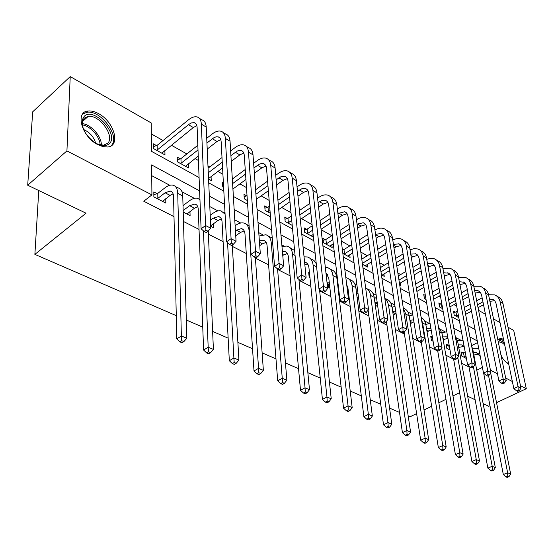 <?xml version="1.0" encoding="UTF-8"?>
<svg xmlns="http://www.w3.org/2000/svg" width="554" height="554" viewBox="0 0 554 554"><rect width="100%" height="100%" fill="white"/><g stroke="black" fill="none" stroke-linecap="round" stroke-linejoin="round"><path stroke-width="0.83" d="M508.711 364.061L508.551 363.978C505.947 362.517 503.482 359.865 501.162 356.021M497.859 339.99L500.414 338.314L503.517 339.249M97.753 144.594C81.673 136.741 74.742 111.451 88.315 110.994C91.417 110.71 94.817 111.583 98.522 113.618C114.297 121.721 121.063 146.394 107.434 146.99L102.822 146.588L97.753 144.594M176.276 315.669L34.881 254.383L86.043 213.193L27.7 185.216L32.693 111.818L70.233 76.584L151.228 122.953L151.498 151.332L199.08 177.543M456.683 306.168L453.968 304.638M440.638 297.117L439.045 296.217M424.066 287.768L423.665 287.547M416.573 283.544L415.472 282.921M400.646 274.562L397.869 272.997M384.227 265.297L379.663 262.728M367.288 255.74L360.827 252.098M349.803 245.879L341.312 241.094M331.756 235.699L321.098 229.688M312.075 224.599L301.535 218.65M291.016 212.715L281.695 207.459M269.161 200.396L261.163 195.881M246.482 187.598L239.903 183.886M222.916 174.302L217.874 171.463M209.779 166.899L207.965 165.875M198.415 160.487L195.036 158.583M186.837 153.957L171.338 145.21M163.042 140.529L151.332 133.93M478.573 310.33L485.463 314.277M493.517 318.882L500.04 322.622M508.004 327.179L513.71 330.447L526.3 388.714L520.483 385.702M156.463 145.564L153.292 143.798L153.34 148.479L164.967 154.919L164.884 150.404M180.265 158.832L177.211 157.128L177.328 161.761L188.533 167.966L188.395 163.749M208.56 179.06L211.254 180.556L211.067 176.594M223.38 182.862L222.507 182.377L222.75 186.92L223.622 187.404M233.144 192.674L232.957 188.969M246.724 195.874L243.975 194.343L244.279 198.838L247.368 200.548M267.367 207.383L264.715 205.901L265.068 210.354L270.214 213.207M287.325 218.505L284.756 217.071L285.158 221.482L292.214 225.388M306.618 229.259L304.139 227.874L304.582 232.237L313.419 237.133M325.288 239.66L322.885 238.324L323.37 242.645L332.178 247.52L331.846 244.688M342.843 253.427L350.086 257.437L349.747 254.743M343.362 249.736L342.31 249.155M362.468 264.293L367.441 267.049L367.087 264.48M381.415 274.784L384.254 276.363L383.901 273.905M399.718 284.922L400.563 285.393L400.203 283.046M425.361 295.441L423.741 294.534L424.426 298.606L426.047 299.506M440.769 304.028L438.837 302.948L439.544 306.978L442.694 308.723M455.374 312.172L453.497 311.119L454.225 315.108L458.823 317.657M199.606 190.867L151.63 164.933L151.914 194.897L143.756 201.234L174.004 216.649M183.478 221.475L199.031 229.404M208.394 234.176L223.11 241.676M232.348 246.385L246.274 253.483M255.408 258.136L268.593 264.86M277.609 269.452L290.102 275.823M299.015 280.359L310.849 286.397M319.651 290.885L330.877 296.605M339.574 301.037L350.211 306.459M358.805 310.836L368.902 315.981M377.392 320.309L386.969 325.191M395.362 329.464L404.441 334.097M412.737 338.321L421.359 342.718M429.558 346.901L437.743 351.07M445.852 355.197L453.615 359.158M461.634 363.244L469.003 367.004M460.353 339.955L456.33 337.815M445.118 331.846L440.707 329.498M429.412 323.488L424.586 320.918M412.772 314.63L407.945 312.061M394.787 305.053L390.764 302.913M376.173 295.144L373.008 293.461M356.901 284.888L354.65 283.69M336.922 274.251L335.669 273.586M283.773 245.955L281.834 244.923M262.617 234.695L258.766 232.645M240.685 223.02L234.771 219.876M217.937 210.915L209.807 206.58M194.322 198.339L181.996 191.781M169.794 185.285L151.734 175.666M157.08 193.623L153.811 191.919L153.86 196.899L165.84 203.089L165.757 198.699M183.208 212.064L190.098 215.624L189.96 211.531M210.693 226.274L213.463 227.708L213.283 223.864M235.942 239.328L235.769 235.741M289.278 266.896L288.869 262.25M309.478 272.983L308.696 272.575L309.167 277.173L309.949 277.582M329.374 283.336L327.871 282.561L328.383 287.111L329.886 287.886M348.272 297.394L349.145 297.844M348.584 293.343L347.718 292.893M432.369 336.971L430.721 336.119L431.441 340.385L433.089 341.236M448.048 345.135L446.074 344.11L446.822 348.334L450.028 349.989M462.888 352.863L460.976 351.866L461.745 356.049L466.413 358.466M416.615 413.596L409.842 416.892L408.222 416.186M399.517 412.418L389.573 408.104M380.75 404.281L370.252 399.732M361.305 395.854L350.218 391.048M341.153 387.121L329.436 382.045M320.24 378.057L307.858 372.69M298.53 368.652L285.442 362.974M275.982 358.874L262.132 352.877M252.534 348.715L237.881 342.365M228.144 338.148L212.625 331.417M202.743 327.137L186.303 320.011M38.773 190.521L34.881 254.383M27.7 185.216L66.923 150.903L70.233 76.584M483.136 403.61L488.753 406.304L489.971 405.736M496.529 402.661L526.3 388.714M459.605 392.675L452.964 395.909M445.97 399.316L438.851 402.779M431.656 406.276L424.025 409.995M475.117 399.766L467.652 396.186M512.353 381.491L505.691 378.043M497.471 373.791L490.429 370.141M476.772 370.211L482.416 367.406M151.914 194.897L66.923 150.903M513.807 354.38L514.479 357.538M477.285 340.945L469.91 336.964M461.572 332.455L453.788 328.252M445.354 323.688L437.127 319.243M428.595 314.637L419.911 309.935M411.276 305.275L402.1 300.31M393.368 295.594L383.666 290.351M374.836 285.573L364.58 280.033M355.64 275.2L344.81 269.348M335.759 264.459L324.305 258.268M315.15 253.317L303.038 246.765M293.772 241.759L280.954 234.834M271.571 229.765L258.012 222.431M248.517 217.3L234.155 209.537M224.543 204.343L209.336 196.123M208.733 182.855L223.83 191.172M233.366 196.428L247.624 204.281M257.049 209.467L270.518 216.891M279.832 222.022L292.56 229.031M301.764 234.107L313.806 240.734M322.899 245.747L334.284 252.015M343.279 256.973L354.048 262.901M362.939 267.797L373.133 273.413M381.914 278.253L391.56 283.565M400.251 288.35L409.378 293.385M417.965 298.114L426.615 302.872M435.105 307.553L443.29 312.061M451.683 316.687L459.432 320.953M467.735 325.523L475.076 329.568M471.565 345.661L477.596 342.559M162.606 201.414L170.078 195.396L173.097 193.803M157.855 198.346L165.092 192.778L170.293 191.04C172.322 191.559 173.409 193.388 173.541 196.538L176.809 338.909L181.373 335.973L177.723 193.353C177.509 188.672 175.888 185.943 172.876 185.161C170.528 184.711 167.904 185.59 165.002 187.799L157.786 193.381L157.855 198.346L157.142 198.588M153.839 194.724L157.786 193.381M181.726 340.675L179.891 341.846L182.079 342.753L183.907 341.583L181.726 340.675L181.373 335.973L186.83 338.265L182.751 196.012C182.515 191.345 180.888 188.609 177.862 187.827L175.327 186.469M186.83 338.265L183.907 341.583M179.891 341.846L176.809 338.909M153.326 146.685L157.156 145.321L157.211 149.995L188.9 124.345L191.552 122.884L194.267 122.697C196.019 123.23 196.968 124.844 197.12 127.524L201.095 228.788L205.603 225.554L201.337 124.144C201.095 120.156 199.682 117.76 197.086 116.949C194.53 116.326 191.601 117.337 188.298 119.976L157.156 145.321M157.211 149.995L156.526 150.245M161.83 153.181L193.304 127.545L196.843 125.62M205.922 230.173L204.121 231.461L206.192 232.521L207.999 231.233L205.922 230.173L205.603 225.554L210.783 228.22L206.213 127.046C205.963 123.064 204.537 120.661 201.933 119.851L199.281 118.265M210.783 228.22L207.999 231.233M204.121 231.461L201.095 228.788M186.982 214.017L194.475 208.193L197.709 206.614M183.166 210.513L189.669 205.673L194.911 204.038C196.975 204.585 198.097 206.413 198.277 209.523L203.616 350.045L208.179 347.213L203.457 230.873M199.939 199.606L197.439 198.27C195.056 197.785 192.411 198.609 189.51 200.749L183.028 205.596M208.505 351.811L206.677 352.94L208.775 353.805L210.603 352.683L208.505 351.811L208.179 347.213L213.408 349.408L208.249 230.963M213.408 349.408L210.603 352.683M206.677 352.94L203.616 350.045M210.672 225.783L217.964 220.52L221.385 218.969M210.416 220.187L213.338 218.089L218.608 216.552C220.693 217.126 221.856 218.948 222.078 222.022L229.321 360.73L233.885 357.995L227.556 242.673M225.083 214.204L221.081 210.894C218.671 210.375 216.012 211.15 213.103 213.221L210.201 215.319M234.19 362.489L232.361 363.576L234.37 364.407L236.198 363.32L234.19 362.489L233.885 357.995L238.906 360.093L232.271 244.993M238.906 360.093L236.198 363.32M232.361 363.576L229.321 360.73M235.727 235.762L240.595 232.389L244.189 230.886M235.415 230.554L241.433 228.608C243.545 229.197 244.736 231.018 245 234.058L254.002 370.979L258.559 368.334L249.175 231.177C248.767 226.648 246.994 223.934 243.857 223.047C241.419 222.5 238.746 223.227 235.845 225.236L235.125 225.734M258.843 372.731L257.014 373.784L258.947 374.587L260.775 373.534L258.843 372.731L258.559 368.334L263.372 370.356L255.366 257.603M249.092 225.672L246.433 224.418M263.372 370.356L260.775 373.534M257.014 373.784L254.002 370.979M177.28 159.877L180.95 158.596L181.075 163.222L198 149.968M206.933 142.967L214.128 137.558L216.282 136.79L218.193 136.859C219.966 137.42 220.949 139.033 221.143 141.692L226.579 241.814L231.087 238.691L225.353 138.424C225.062 134.47 223.594 132.074 220.956 131.222C218.366 130.564 215.416 131.506 212.106 134.061L206.718 138.299M197.82 145.314L180.95 158.596M181.075 163.222L180.396 163.465M185.507 166.29L198.242 156.083M207.21 149.102L217.009 141.478L220.769 139.587M231.385 243.206L229.585 244.453L231.572 245.47L233.379 244.224L231.385 243.206L231.087 238.691L236.059 241.253L230.048 141.215C229.744 137.267 228.269 134.871 225.623 134.013L223.193 132.565M236.059 241.253L233.379 244.224M229.585 244.453L226.579 241.814M230.914 155.612L237.133 151.117L239.3 150.397L241.225 150.494C243.026 151.083 244.037 152.696 244.266 155.328L251.052 254.321L255.553 251.301L248.476 152.163C248.13 148.25 246.613 145.854 243.94 144.968C241.315 144.269 238.352 145.155 235.048 147.627L230.637 150.986M222.002 157.571L208.069 168.201M208.276 172.793L222.251 162.183M208.539 178.554L222.569 167.924M231.26 161.366L239.834 154.898L243.795 153.056M255.837 255.719L254.03 256.924L255.948 257.901L257.748 256.696L255.837 255.719L255.553 251.301L260.332 253.76L252.998 154.85C252.638 150.944 251.114 148.548 248.434 147.655L246.218 146.332M260.332 253.76L257.748 256.696M254.03 256.924L251.052 254.321M222.646 184.877L223.47 184.6M253.961 167.89L259.3 164.192L261.474 163.513L263.42 163.638C265.241 164.247 266.28 165.854 266.543 168.458L274.576 266.342L279.071 263.42L270.747 165.397C270.345 161.519 268.794 159.13 266.086 158.215C263.441 157.481 260.456 158.312 257.153 160.702L253.621 163.312M245.242 169.517L232.327 179.074M232.597 183.616L245.554 174.081M232.922 188.997L245.921 179.482M254.362 173.305L261.841 167.834L265.975 166.055M279.334 267.741L277.533 268.912L279.368 269.846L281.169 268.69L279.334 267.741L279.071 263.42L283.662 265.788L275.103 167.987C274.694 164.116 273.136 161.726 270.421 160.805L268.399 159.594M283.662 265.788L281.169 268.69M277.533 268.912L274.576 266.342M259.729 245.644L262.416 243.836L266.162 242.382M259.376 240.845L263.427 240.221C265.56 240.838 266.779 242.645 267.083 245.657L277.706 380.827L282.256 378.271L271.259 242.867C270.795 238.386 268.974 235.679 265.809 234.757L259.016 236.039M282.519 382.579L280.698 383.597L282.554 384.365L284.375 383.347L282.519 382.579L282.256 378.271L286.882 380.21L277.568 268.925M272.256 238.075L268.413 236.149M286.882 380.21L284.375 383.347M280.698 383.597L277.706 380.827M244.134 196.732L247.042 195.77M276.134 179.815L281.127 176.608L284.818 176.31C286.66 176.941 287.727 178.54 288.018 181.123L297.2 277.9L301.681 275.075L292.214 178.153C291.764 174.316 290.178 171.927 287.443 170.985C284.77 170.223 281.778 170.999 278.482 173.319L275.74 175.286M267.582 181.144L255.588 189.766M255.92 194.267L267.956 185.666M256.294 199.336L268.371 190.756M276.584 184.918L283.073 180.313L287.353 178.603M301.923 279.313L300.13 280.435L301.902 281.342L303.696 280.213L301.923 279.313L301.681 275.075L306.099 277.353L296.411 180.646C295.961 176.823 294.361 174.434 291.626 173.485L289.79 172.384M306.099 277.353L303.696 280.213M300.13 280.435L297.2 277.9M109.373 143.625C105.814 146.768 100.773 146.291 94.249 142.198C85.302 135.197 81.327 127.697 82.311 119.699L84.229 116.354C93.751 106.347 119.449 134.483 109.373 143.625M97.843 144.227L103.543 145.176L107.649 143.306C115.357 136.513 99.554 114.491 88.252 116.382L84.374 118.078L82.601 121.174L82.775 127.219M111.215 145.626C120.703 137.157 101.133 109.914 87.117 112.24L82.678 114.02M83.647 129.546C89.734 132.274 93.73 136.79 95.641 143.084M498.178 341.527L499.417 340.765L500.684 340.738L504.223 342.621M508.586 363.486L506.695 362.725M506.855 362.822L508.496 363.057M504.68 344.803L501.917 342.58L499.563 341.915L498.337 342.31M503.891 341.022L502.173 339.844L498.489 339.138M282.748 255.352L287.353 253.483M282.401 251.384L284.645 251.426C286.799 252.056 288.045 253.864 288.378 256.841L300.497 390.293L305.039 387.821L292.547 254.134C292.034 249.702 290.178 247.008 286.979 246.059L281.965 246.433M305.282 392.038L303.467 393.021L305.247 393.762L307.068 392.779L305.282 392.038L305.039 387.821L309.485 389.684L298.918 279.389M294.603 250.56L289.617 247.465M309.485 389.684L307.068 392.779M303.467 393.021L300.497 390.293M304.575 262.132L305.122 262.243C307.297 262.887 308.564 264.687 308.931 267.63L322.428 399.406L326.95 397.003L313.086 265.006C312.525 260.622 310.635 257.942 307.415 256.966L304.042 256.848M304.859 264.951L307.795 264.203M327.179 401.138L325.371 402.093L327.082 402.806L328.896 401.851L327.179 401.138L326.95 397.003L331.237 398.804L319.506 289.486M316.258 263.662L313.917 260.387L310.074 258.386M331.237 398.804L328.896 401.851M325.371 402.093L322.428 399.406M308.903 274.604L309.624 274.382M325.974 273.122L328.771 278.053L343.542 408.18L348.05 405.853L332.912 275.497C332.31 271.162 330.385 268.496 327.144 267.499L325.316 267.236M326.147 274.701L327.539 274.562M348.265 409.905L346.458 410.826L348.113 411.511L349.913 410.59L348.265 409.905L348.05 405.853L352.178 407.578L336.797 277.554C336.181 273.226 334.256 270.567 331.015 269.563M352.178 407.578L349.913 410.59M346.458 410.826L343.542 408.18M338.079 288.412L338.57 288.122M337.615 284.472L338.099 284.174M328.093 284.507L329.457 284.098M337.559 279.618L337.074 279.915M346.707 284.701L347.94 288.115L363.881 416.629L368.375 414.371L352.067 285.635C351.423 281.349 349.47 278.697 346.215 277.672L345.828 277.575M368.576 418.346L366.776 419.246L368.368 419.904L370.169 419.004L368.576 418.346L368.375 414.371L372.35 416.04L355.82 287.623C355.169 283.343 353.21 280.691 349.955 279.666M372.35 416.04L370.169 419.004M366.776 419.246L363.881 416.629M357.101 297.588L358.445 296.799M356.617 293.835L357.96 293.094M347.822 293.738L348.604 293.509M357.372 288.565L356.035 289.327M368.112 310.101L383.5 424.779L387.973 422.584L370.578 295.434C369.996 291.681 368.355 289.16 365.64 287.872M388.16 426.483L386.367 427.356L387.904 427.993L389.691 427.12L388.16 426.483L387.973 422.584L391.81 424.198L374.206 297.359C373.521 293.121 371.54 290.483 368.265 289.444M391.81 424.198L389.691 427.12M386.367 427.356L383.5 424.779M264.895 208.186L268.018 207.168L268.378 211.614L269.992 210.492M297.491 191.393L301.757 188.776L305.462 188.533C307.325 189.184 308.412 190.784 308.73 193.332L318.972 289.029L323.439 286.286L312.913 190.458C312.428 186.656 310.808 184.274 308.052 183.305C305.351 182.515 302.352 183.242 299.063 185.486L297.041 186.899M289.091 192.453L277.928 200.25M269.625 206.046L268.018 207.168M278.316 204.71L289.513 196.926M268.378 211.614L267.727 211.829M278.738 209.509L289.971 201.739M297.969 196.213L303.557 192.356L307.982 190.714M323.668 290.441L321.881 291.529L323.584 292.401L325.378 291.314L323.668 290.441L323.439 286.286L327.698 288.482L316.971 192.868C316.473 189.073 314.845 186.691 312.082 185.715L310.42 184.724M327.698 288.482L325.378 291.314M321.881 291.529L318.972 289.029M284.957 219.259L287.962 218.297L288.371 222.694L291.743 220.416M318.065 202.626L322.123 200.389L325.399 200.34C327.269 200.998 328.377 202.598 328.723 205.125L339.948 299.742L344.401 297.089L332.899 202.335C332.372 198.574 330.717 196.192 327.94 195.202C325.226 194.385 322.22 195.063 318.938 197.245L317.567 198.18M309.811 203.45L299.402 210.52M291.328 216.012L287.962 218.297M299.846 214.938L310.288 207.882M288.371 222.694L287.727 222.902M300.303 219.481L310.773 212.438M318.578 207.189L323.342 203.983L327.885 202.425M344.616 301.161L342.829 302.221L344.47 303.059L346.257 301.999L344.616 301.161L344.401 297.089L348.501 299.202L336.811 204.655C336.278 200.901 334.616 198.526 331.839 197.529L330.336 196.628M348.501 299.202L346.257 301.999M342.829 302.221L339.948 299.742M304.347 229.972L307.255 229.058L307.705 233.414L312.671 230.145M337.905 213.525L344.657 211.739C346.541 212.417 347.663 214.01 348.037 216.51L360.162 310.074L364.601 307.505L352.199 213.802C351.631 210.077 349.955 207.708 347.157 206.69C344.422 205.853 341.416 206.49 338.148 208.609L337.365 209.121M329.796 214.135L320.073 220.568M312.207 225.776L307.255 229.058M320.565 224.945L330.316 218.525M307.705 233.414L307.068 233.615M311.216 235.914L313.128 234.446M321.05 229.252L330.828 222.847M338.446 217.861L342.462 215.222L347.116 213.733M364.795 311.493L363.022 312.518L364.608 313.322L366.381 312.304L364.795 311.493L364.601 307.505L368.549 309.541L355.98 216.046C355.405 212.327 353.722 209.966 350.924 208.941L349.574 208.131M368.549 309.541L366.381 312.304M363.022 312.518L360.162 310.074M323.114 240.339L325.918 239.466L326.41 243.781L332.822 239.667M357.06 224.1L363.265 222.763C365.162 223.449 366.305 225.035 366.7 227.514L379.663 320.039L384.081 317.539L370.841 224.882C370.245 221.198 368.542 218.837 365.73 217.798C362.988 216.939 359.982 217.535 356.714 219.592L356.471 219.744M349.075 224.522L339.99 230.381M332.31 235.339L325.918 239.466M340.53 234.716L349.636 228.864M326.41 243.781L325.78 243.975M329.796 246.205L333.307 243.753M341.035 238.816L350.17 232.978M357.614 228.22L360.952 226.094L365.695 224.675M384.268 321.459L382.495 322.449L384.026 323.231L385.792 322.241L384.268 321.459L384.081 317.539L387.89 319.506L374.497 227.05C373.895 223.373 372.184 221.018 369.373 219.973L368.161 219.252M387.89 319.506L385.792 322.241M382.495 322.449L379.663 320.039M342.42 250.027L343.986 249.549L344.519 253.815L352.247 248.975M367.697 234.612L359.193 239.965M351.693 244.695L343.986 249.549M359.775 244.259L368.299 238.919M344.519 253.815L343.896 254.009M347.787 256.163L352.746 252.866M360.294 248.164L368.846 242.832M376.124 238.296L378.832 236.606L383.666 235.263M375.557 234.377L381.27 233.421C383.174 234.12 384.331 235.699 384.746 238.158L398.478 329.651L402.876 327.234L388.873 235.595C388.243 231.946 386.519 229.591 383.693 228.539C381.02 227.68 378.098 228.186 374.933 230.055M403.049 331.07L401.29 332.04L402.765 332.788L404.524 331.825L403.049 331.07L402.876 327.234L406.56 329.131L392.405 237.694C391.775 234.051 390.044 231.704 387.218 230.644L386.145 230M406.56 329.131L404.524 331.825M401.29 332.04L398.478 329.651M375.474 306.501L377.593 305.282M374.982 302.927L377.136 302.006M376.498 297.443L374.359 298.468M386.422 321.417L402.426 432.639L406.878 430.513L388.486 304.915L387.211 300.954L384.801 298.163M407.051 434.336L405.265 435.188L406.747 435.797L408.533 434.952L407.051 434.336L406.878 430.513L410.576 432.065L391.99 306.771C391.269 302.588 389.268 299.963 385.986 298.904M410.576 432.065L408.533 434.952M405.265 435.188L402.426 432.639M385.688 244.425L377.724 249.321M370.391 253.836L361.769 259.133M362.344 263.365L370.979 258.074M378.34 253.573L386.325 248.691M365.211 265.809L371.499 261.793M378.881 257.298L386.886 252.416M394.012 248.081L396.145 246.779L401.054 245.512M393.444 244.369L399.074 243.885L401.006 245.443L402.114 247.957L416.656 338.937L421.033 336.59L406.317 245.962C405.66 242.347 403.914 240.007 401.082 238.933C398.541 238.102 395.778 238.483 392.779 240.09M421.192 340.357L419.44 341.299L420.867 342.026L422.619 341.084L421.192 340.357L421.033 336.59L424.586 338.418L409.738 247.991C409.074 244.39 407.322 242.05 404.489 240.976L403.541 240.408M424.586 338.418L422.619 341.084M419.44 341.299L416.656 338.937M393.236 315.164L396.068 313.578M392.731 311.764L395.667 310.912M404.129 332.047L420.694 440.229L425.126 438.166L405.805 314.083L403.374 308.564M425.285 441.919L423.512 442.743L424.946 443.332L426.719 442.514L425.285 441.919L425.126 438.166L428.699 439.661L409.205 315.884C408.471 311.819 406.504 309.222 403.305 308.107M394.967 306.23L392.08 307.345M428.699 439.661L426.719 442.514M423.512 442.743L420.694 440.229M403.083 253.961L395.618 258.448M388.437 262.762L380.376 267.617M380.979 271.806L389.074 266.966M396.269 262.658L403.762 258.185M382.094 275.165L389.601 270.511M396.823 266.211L404.33 261.744M411.31 257.589L412.91 256.634L417.889 255.442M410.736 254.099L415.943 253.877L417.882 255.436L419.011 257.929L434.218 347.912L438.567 345.627L423.201 255.996C422.515 252.416 420.749 250.083 417.91 249.002L414.136 248.601L410.036 249.84M438.72 349.332L436.974 350.239L438.353 350.945L440.098 350.038L438.72 349.332L438.567 345.627L442.009 347.4L426.511 257.963C425.818 254.39 424.052 252.063 421.213 250.976M442.009 347.4L440.098 350.038M436.974 350.239L434.218 347.912M410.417 323.584L413.921 321.832M409.912 320.371L413.596 319.783M421.22 341.832L438.346 447.563L442.75 445.554L422.577 322.961L421.483 319.506M442.902 449.239L441.136 450.042L442.521 450.617L444.287 449.813L442.902 449.239L442.75 445.554L446.205 447.002L425.874 324.706C425.243 321.272 423.671 318.869 421.151 317.49M412.82 314.901L409.219 315.988M446.205 447.002L444.287 449.813M441.136 450.042L438.346 447.563M419.918 263.233L412.917 267.347M405.881 271.481L398.326 275.927M398.97 280.075L406.546 275.643M413.603 271.522L420.625 267.409M399.489 283.461L407.086 279.036M414.157 274.916L421.199 270.816M428.048 266.834L434.197 265.061M427.48 263.566L432.653 263.739L434.232 265.11L435.375 267.582L451.198 356.589L455.526 354.366L439.551 265.712C438.837 262.167 437.064 259.847 434.211 258.746L430.631 258.303L426.746 259.327M455.665 358.002L453.934 358.888L455.263 359.567L457.002 358.687L455.665 358.002L455.526 354.366L458.851 356.084L442.757 267.617C442.044 264.085 440.264 261.765 437.411 260.664M458.851 356.084L457.002 358.687M453.934 358.888L451.198 356.589M427.044 331.77L431.199 330.052M426.545 328.751L430.964 328.633M437.66 350.592L455.409 454.654L459.785 452.694L441.649 347.891M459.924 456.316L458.172 457.098L459.508 457.652L461.26 456.87L459.924 456.316L459.785 452.694L463.123 454.093L442.016 333.252L438.449 326.853M430.084 323.453L425.818 324.402M463.123 454.093L461.26 456.87M458.172 457.098L455.409 454.654M436.22 272.243L429.641 276.031M422.75 279.992L415.659 284.07M416.338 288.184L423.443 284.112M430.354 280.158L436.954 276.384M416.871 291.418L423.997 287.36M430.922 283.413L437.535 279.645M444.246 275.816L449.993 274.382M443.699 272.783L448.491 273.115L450.333 274.839L451.233 276.938L467.624 364.982L471.932 362.822L455.388 275.123C454.661 271.619 452.867 269.306 450.014 268.198L442.923 268.552M472.056 366.395L470.332 367.254L471.62 367.911L473.345 367.053L472.056 366.395L471.932 362.822L475.145 364.477L458.497 276.972C457.763 273.475 455.97 271.162 453.117 270.054M475.145 364.477L473.345 367.053M470.332 367.254L467.624 364.982M443.145 339.727L447.937 338.231M430.984 337.663L432.418 337.268M442.653 336.908L446.392 336.839L447.805 337.497M453.504 358.535L471.904 461.503L476.26 459.598L457.777 357.586M476.392 463.158L474.646 463.92L475.941 464.453L477.686 463.698L476.392 463.158L476.26 459.598L479.494 460.956L457.666 341.534L455.256 336.306M446.808 331.874L441.884 332.58M479.494 460.956L477.686 463.698M474.646 463.92L471.904 461.503M424.011 296.148L425.41 295.746M452.009 281.01L445.825 284.493M439.073 288.302L432.418 292.048M433.124 296.12L439.793 292.38M446.572 288.586L452.77 285.109M433.657 299.222L440.347 295.49M447.14 291.702L453.352 288.232M459.938 284.555L465.318 283.426M459.404 281.744L463.843 282.208L465.436 283.572L466.613 286.009L483.524 373.112L487.804 371.007L470.748 284.25C469.993 280.781 468.192 278.482 465.339 277.36L458.601 277.526M487.922 374.518L486.211 375.356L487.458 375.993L489.175 375.155L487.922 374.518L487.804 371.007L490.92 372.607L473.76 286.044C473.005 282.575 471.198 280.282 468.345 279.161M490.92 372.607L489.175 375.155M486.211 375.356L483.524 373.112M458.747 347.469L464.01 346.326M446.337 345.599L448.643 344.976L449.391 349.193L449.841 348.958M449.391 349.193L448.788 349.352M449.093 344.74L448.643 344.976M458.269 344.851L461.655 344.9L464.19 346.52M468.816 365.986L487.873 468.137L492.201 466.281L473.428 366.942M492.319 469.778L490.588 470.519L491.841 471.039L493.572 470.304L492.319 469.778L492.201 466.281L495.324 467.597L472.839 349.567L471.669 346.208M463.006 340.163L457.445 340.551M495.324 467.597L493.572 470.304M490.588 470.519L487.873 468.137M439.107 304.506L441.358 303.862L442.071 307.886L442.507 307.65M467.306 289.534L461.496 292.741M454.869 296.404L448.622 299.853M441.794 303.627L441.358 303.862M449.356 303.89L455.623 300.448M462.271 296.792L468.095 293.592M442.071 307.886L441.483 308.052M449.896 306.868L456.177 303.433M462.839 299.783L468.677 296.591M474.639 290.462L477.977 290.684L479.099 291.245L480.595 292.741L481.523 294.811L498.919 380.979L503.177 378.929L485.643 293.101C484.868 289.666 483.053 287.381 480.2 286.245L473.802 286.252M475.152 293.052L480.179 292.2M503.288 382.378L501.585 383.195L502.79 383.811L504.5 383.001L503.288 382.378L503.177 378.929L506.197 380.48L488.566 294.839C487.79 291.411 485.976 289.126 483.116 287.99M506.197 380.48L504.5 383.001M501.585 383.195L498.919 380.979M473.871 354.996L478.781 354.11M461.24 353.307L463.483 352.704L464.252 356.88L465.956 356.014M464.252 356.88L463.656 357.039M465.18 351.838L463.483 352.704M473.414 352.579L476.468 352.718L480.297 356.492M483.663 373.223L503.33 474.563L507.63 472.749L488.517 375.474M507.741 476.191L506.017 476.911L507.229 477.416L508.953 476.696L507.741 476.191L507.63 472.749L510.656 474.023L490.657 372.994M478.711 348.321L472.527 348.3M510.656 474.023L508.953 476.696M506.017 476.911L503.33 474.563M453.768 312.622L455.956 312.006L456.69 315.995L458.345 315.101M482.146 297.83L476.682 300.787M470.173 304.312L464.307 307.491M457.604 311.113L455.956 312.006M465.062 311.487L470.955 308.315M477.479 304.797L482.956 301.847M456.69 315.995L456.115 316.154M465.609 314.347L471.509 311.182M478.047 307.671L483.538 304.728M489.411 298.952L493.552 299.811L495.054 301.3L495.996 303.35L513.842 388.603L518.073 386.602L500.096 301.695C499.306 298.287 497.478 296.016 494.625 294.873L488.545 294.742M489.902 301.334L494.604 300.718M518.177 390.002L516.48 390.799L517.651 391.394L519.347 390.598L518.177 390.002L518.073 386.602L520.995 388.112L502.935 303.377C502.139 299.977 500.317 297.713 497.457 296.57M520.995 388.112L519.347 390.598M516.48 390.799L513.842 388.603M165.092 192.778L170.078 195.396M177.723 193.353L182.751 196.012M188.45 124.692L193.304 127.545M201.337 124.144L206.213 127.046M189.669 205.673L194.475 208.193M213.338 218.089L217.964 220.52M236.136 230.048L240.595 232.389M212.334 138.735L217.009 141.478M225.353 138.424L230.048 141.215M235.339 152.253L239.834 154.898M248.476 152.163L252.998 154.85M257.506 165.286L261.841 167.834M270.747 165.397L275.103 167.987M259.48 242.299L262.416 243.836M271.259 242.867L272.713 243.635M278.884 177.855L283.073 180.313M292.214 178.153L296.411 180.646M82.297 123.646C90.988 124.29 101.853 136.637 101.313 145.134M100.094 144.926C100.108 136.942 90.441 125.973 82.359 124.885M500.823 354.408L502.159 357.607M282.672 254.466L283.468 254.882M292.547 254.134L295.067 255.47M313.086 265.006L316.604 266.869M332.912 275.497L336.797 277.554M352.067 285.635L355.82 287.623M357.136 293.53L358.085 294.022M370.578 295.434L374.206 297.359M299.52 189.98L303.557 192.356M312.913 190.458L316.971 192.868M319.443 201.691L323.342 203.983M332.899 202.335L336.811 204.655M338.688 213.006L342.462 215.222M352.199 213.802L355.98 216.046M357.302 223.948L360.952 226.094M370.841 224.882L374.497 227.05M375.605 234.709L378.832 236.606M388.873 235.595L392.405 237.694M375.016 302.906L377.44 304.181M388.486 304.915L391.99 306.771M393.582 245.27L396.145 246.779M406.317 245.962L409.738 247.991M392.807 312.241L395.715 313.765M405.805 314.083L409.205 315.884M410.964 255.491L412.91 256.634M423.201 255.996L426.511 257.963M410.057 321.292L412.377 322.504M422.577 322.961L425.874 324.706M427.799 265.387L429.156 266.183M439.551 265.712L442.757 267.617M426.76 330.052L428.519 330.973M439.308 331.818L442.016 333.252M444.093 274.964L444.904 275.442M455.388 275.123L458.497 276.972M442.937 338.542L444.169 339.187M456.046 340.675L457.666 341.534M470.748 284.25L473.76 286.044M458.622 346.769L459.356 347.15M472.25 349.255L472.839 349.567M485.643 293.101L488.566 294.839M500.096 301.695L502.935 303.377M88.315 110.994L86.888 112.261M170.293 191.04L171.934 191.906M194.267 122.697L195.742 123.57M194.911 204.038L196.587 204.925M218.608 216.552L220.305 217.452M223.622 212.244L225.014 212.992M241.433 228.608L243.158 229.515M218.193 136.859L219.689 137.745M241.225 150.494L242.749 151.401M263.42 163.638L264.964 164.559M263.427 240.221L265.179 241.142M284.818 176.31L286.39 177.238M82.601 121.174L82.311 119.699M82.532 121.465L88.252 116.382M498.378 342.517L499.563 341.915M284.645 251.426L286.418 252.361M305.122 262.243L306.909 263.185M325.987 273.261L326.701 273.634M305.462 188.533L307.054 189.475M325.399 200.34L326.998 201.289M344.657 211.739L346.271 212.694M363.265 222.763L364.899 223.726M381.27 233.421L382.911 234.39M398.693 243.732L400.341 244.709M415.555 253.718L417.21 254.702M431.891 263.392L433.56 264.383M447.729 272.769L449.398 273.759M446.392 336.839L447.826 337.594M463.082 281.861L464.758 282.852M461.655 344.9L463.518 345.883M477.977 290.684L479.653 291.674M476.468 352.718L478.324 353.701M492.43 299.243L494.113 300.233"/></g></svg>
